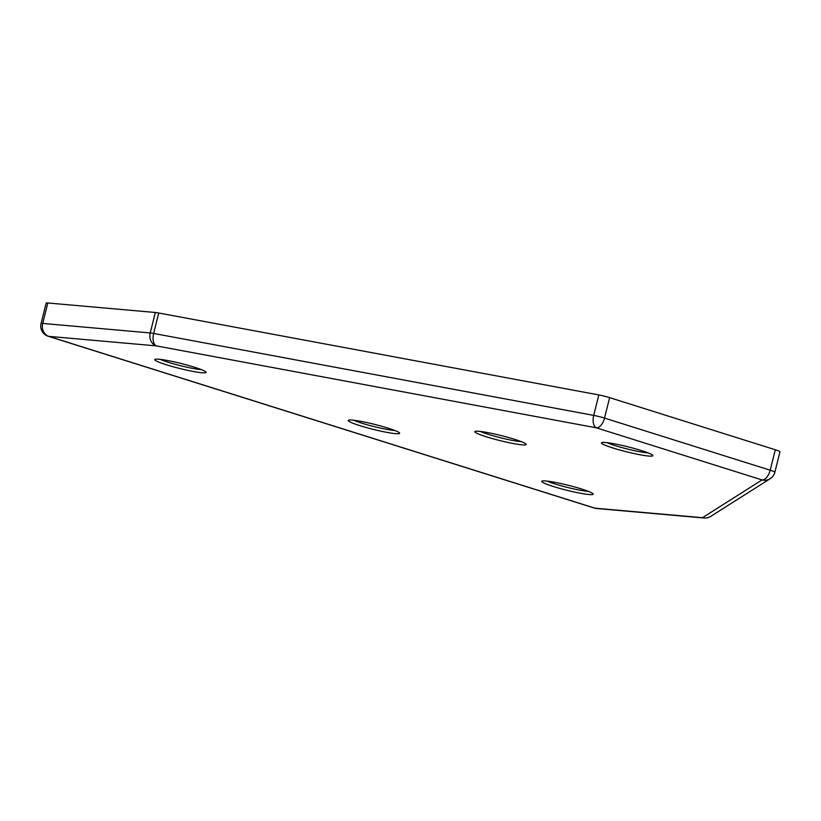 <?xml version="1.0" encoding="UTF-8"?>
<svg xmlns="http://www.w3.org/2000/svg" width="821" height="821" viewBox="0 0 821 821"><rect width="100%" height="100%" fill="white"/><g stroke="black" fill="none" stroke-linecap="round" stroke-linejoin="round"><path stroke-width="1.23" d="M158.751 312.996A10.591 1.037 -166 0 0 155.333 312.493L47.823 302.98A10.591 1.037 -166 0 0 46.15 303.123L41.05 323.577A10.591 1.037 14 0 1 42.723 323.433A10.591 8.959 95.1 0 0 48.778 336.364L594.948 508.178L702.468 517.692L762.021 479.936A10.591 5.552 -72.5 0 0 770.201 470.207L604.523 418.094L609.623 397.641A10.591 1.037 -166 0 0 598.807 394.942L158.751 312.996L153.65 333.449A10.591 5.542 100.5 0 0 156.288 345.877L48.778 336.364A10.591 5.552 -72.5 0 1 48.152 336.241L594.322 508.055A10.591 5.552 -72.5 0 0 594.948 508.178A10.591 8.959 -84.9 0 0 596.569 508.497L704.079 518.01A10.591 8.959 95.1 0 0 705.26 518.02M480.408 431.456A23.83 2.33 -166 0 0 488.505 434.401A23.83 2.33 -166 0 0 521.397 441.677M486.463 436.834A26.477 2.586 -166 0 0 513.577 443.586A26.477 2.586 -166 0 0 526.148 444.202A26.477 2.586 -166 0 0 501.149 435.571A26.477 2.586 -166 0 0 475.02 431.456A26.477 2.586 -166 0 0 486.463 436.834M353.8 420.249A23.83 2.33 -166 0 0 373.145 426.356A23.83 2.33 -166 0 0 393.906 430.409A23.83 2.33 -166 0 0 394.788 430.471M395.414 433.642A26.477 2.586 -166 0 0 399.54 433.006A26.477 2.586 -166 0 0 374.54 424.365A26.477 2.586 -166 0 0 348.412 420.249A26.477 2.586 -166 0 0 365.078 427.197A26.477 2.586 -166 0 0 395.414 433.642M607.027 442.652A23.83 2.33 -166 0 0 626.361 448.759A23.83 2.33 -166 0 0 647.122 452.812A23.83 2.33 -166 0 0 648.005 452.874M648.641 456.045A26.477 2.586 -166 0 0 652.767 455.409A26.477 2.586 -166 0 0 627.757 446.768A26.477 2.586 -166 0 0 601.629 442.652A26.477 2.586 -166 0 0 618.305 449.6A26.477 2.586 -166 0 0 648.641 456.045M160.269 359.372A23.83 2.33 -166 0 0 179.614 365.478A23.83 2.33 -166 0 0 200.375 369.522A23.83 2.33 -166 0 0 201.258 369.594M201.894 372.755A26.477 2.586 -166 0 0 206.009 372.118A26.477 2.586 -166 0 0 181.01 363.487A26.477 2.586 -166 0 0 154.882 359.372A26.477 2.586 -166 0 0 171.558 366.31A26.477 2.586 -166 0 0 201.894 372.755M547.33 481.137A23.83 2.33 -166 0 0 566.664 487.243A23.83 2.33 -166 0 0 587.436 491.286A23.83 2.33 -166 0 0 588.308 491.348M588.944 494.519A26.477 2.586 -166 0 0 593.07 493.883A26.477 2.586 -166 0 0 568.07 485.242A26.477 2.586 -166 0 0 541.942 481.137A26.477 2.586 -166 0 0 558.608 488.074A26.477 2.586 -166 0 0 588.944 494.519M779.878 451.909A10.591 1.037 -166 0 0 779.95 451.827A10.591 1.037 -166 0 0 775.301 449.764L609.623 397.641M710.688 516.409A10.591 10.591 0 0 1 704.079 518.01A10.591 8.959 95.1 0 1 702.468 517.692A10.591 10.499 57.6 0 0 710.688 516.409L770.242 478.664A10.591 10.499 57.6 0 1 762.021 479.936L596.354 427.823A10.591 5.552 -72.5 0 0 604.523 418.094A10.591 1.037 14 0 0 593.706 415.395L153.65 333.449A10.591 1.037 14 0 0 150.233 332.946L155.333 312.493M775.301 449.764L770.201 470.207A10.591 1.037 14 0 1 774.85 472.28A10.591 10.591 0 0 1 770.242 478.664M598.807 394.942L593.706 415.395A10.591 5.542 -79.5 0 0 596.354 427.823L156.288 345.877A10.591 8.959 95.1 0 1 150.233 332.946L42.723 323.433L47.823 302.98M41.05 323.577A10.591 10.591 0 0 0 48.152 336.241M779.95 451.827L774.85 472.28M594.322 508.055A10.591 10.591 0 0 0 596.569 508.497"/></g></svg>
